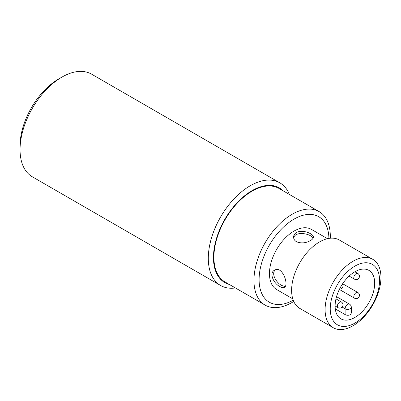 <?xml version="1.0" encoding="UTF-8"?>
<svg xmlns="http://www.w3.org/2000/svg" width="401" height="401" viewBox="0 0 401 401"><rect width="100%" height="100%" fill="white"/><g stroke="black" fill="none" stroke-linecap="round" stroke-linejoin="round"><path stroke-width="0.6" d="M354.9 271.758A27.98 16.155 120 0 0 336.619 296.414A27.98 16.155 120 0 0 340.91 318.835A27.98 16.155 120 0 0 368.89 302.68A27.98 16.155 120 0 0 368.89 270.374A27.98 16.155 120 0 0 354.9 271.758M345.106 314.564L345.106 308.765A3.629 2.095 0 0 0 350.238 308.765A3.629 2.095 180 0 0 351.301 307.281L351.301 313.181L350.238 314.76C348.529 315.507 346.82 315.442 345.106 314.564L335.281 308.895M293.712 238.174C294.715 230.495 311.206 233.663 313.076 238.189M296.489 241.753C294.595 240.585 293.632 239.046 293.597 237.131C293.632 235.222 294.595 233.688 296.489 232.52C302.164 229.101 313.788 233.758 313.346 237.131C313.311 238.334 312.349 239.487 310.454 240.585C305.803 243.176 301.151 243.567 296.489 241.753M293.753 301.472A53.99 31.173 -60 0 1 265.136 305.121A53.99 31.173 -60 0 1 256.861 261.858A53.99 31.173 -60 0 1 292.128 214.279A53.99 31.173 -60 0 1 319.126 211.608A53.99 31.173 -60 0 1 330.274 238.219M319.126 211.608L279.076 188.485A53.99 31.173 120 0 0 252.079 191.157A53.99 31.173 120 0 0 216.806 238.735A53.99 31.173 120 0 0 225.081 281.998L265.136 305.121M328.915 238.394A49.378 28.506 120 0 0 294.013 219.136A49.378 28.506 120 0 0 259.101 279.156A49.378 28.506 120 0 0 293.231 300.209M327.502 238.68L311.377 229.372A34.737 20.055 120 0 0 294.013 231.091A34.737 20.055 120 0 0 271.322 261.698A34.737 20.055 120 0 0 276.645 289.532L292.77 298.84M279.923 286.57C273.713 283.617 268.76 273.046 274.474 270.249C282.249 265.056 289.316 285.186 284.349 287.357C283.296 287.928 281.823 287.662 279.923 286.57M372.77 259.312L339.291 239.983A39.498 22.807 120 0 0 319.542 241.938A39.498 22.807 120 0 0 293.738 276.745A39.498 22.807 120 0 0 299.793 308.399L333.271 327.727A39.498 22.807 -60 0 1 327.216 296.073A39.498 22.807 -60 0 1 353.02 261.267A39.498 22.807 -60 0 1 372.77 259.312A39.498 22.807 -60 0 1 372.77 304.92A39.498 22.807 -60 0 1 333.271 327.727M354.9 266.119A34.887 20.14 120 0 0 333.537 321.181A34.887 20.14 120 0 0 376.263 296.514A34.887 20.14 120 0 0 354.9 266.119M285.131 286.595L281.778 285.497C276.134 282.715 270.835 273.442 275.432 269.828M279.828 182.836L91.583 74.155A59.258 34.215 120 0 0 61.954 77.087A59.258 34.215 120 0 0 20.05 149.663A59.258 34.215 120 0 0 32.326 176.791L220.57 285.477A59.258 34.215 -60 0 1 220.57 217.051A59.258 34.215 -60 0 1 279.828 182.836A59.258 34.215 -60 0 1 289.407 194.45M235.417 287.963A59.258 34.215 -60 0 1 220.57 285.477M20.05 149.663L20.05 145.899A54.641 31.549 -60 0 1 58.686 78.972L61.954 77.087M283.281 190.911A54.641 31.549 120 0 0 224.755 219.467A54.641 31.549 120 0 0 229.292 284.429M351.301 307.281A3.629 3.629 0 0 0 349.487 304.138A3.629 2.095 -60 0 0 346.69 305.111A3.629 2.095 -60 0 0 345.106 308.765L342.118 307.041M335.116 305.993L338.033 307.677A3.293 1.9 -60 0 1 337.351 306.169A3.293 1.9 -60 0 1 338.79 302.855A3.293 1.9 -60 0 1 341.326 301.973L335.973 298.88M349.136 276.073L354.494 279.166A3.293 1.9 -60 0 1 353.812 277.657A3.293 1.9 -60 0 1 355.251 274.344A3.293 1.9 -60 0 1 357.787 273.462L354.87 271.778M339.361 289.437L354.494 298.174A3.293 1.9 -60 0 1 353.812 296.665A3.293 1.9 -60 0 1 355.251 293.352A3.293 1.9 -60 0 1 357.787 292.469L342.654 283.733M349.487 304.138L336.549 296.67M354.494 279.166A3.293 3.293 0 0 0 358.995 277.963A3.293 3.293 0 0 0 357.787 273.462M339.522 289.106A3.293 3.293 0 0 0 342.449 284.033M338.033 307.677A3.293 3.293 0 0 0 342.534 306.469A3.293 3.293 0 0 0 341.326 301.973M354.494 298.174A3.293 3.293 0 0 0 358.995 296.971A3.293 3.293 0 0 0 357.787 292.469"/></g></svg>
